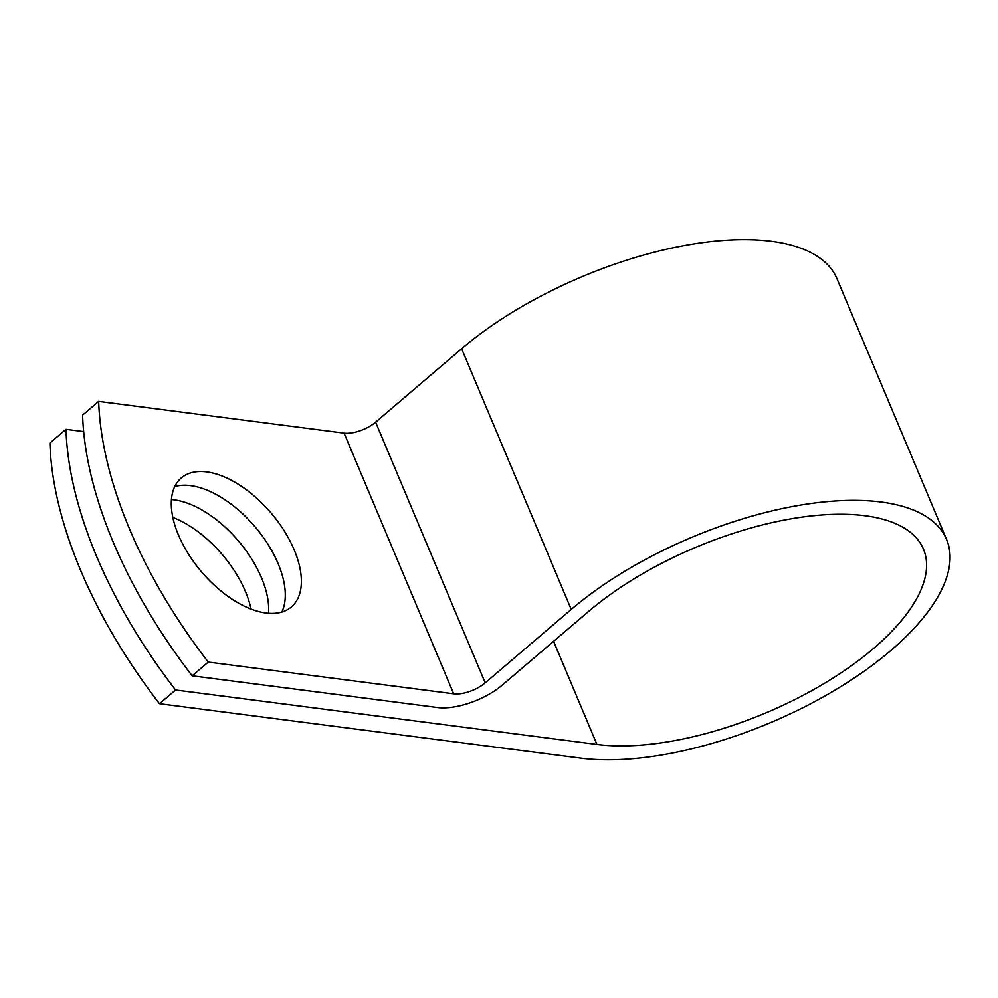 <?xml version="1.0" encoding="UTF-8"?>
<svg xmlns="http://www.w3.org/2000/svg" width="998" height="998" viewBox="0 0 998 998"><rect width="100%" height="100%" fill="white"/><g stroke="black" fill="none" stroke-linecap="round" stroke-linejoin="round"><path stroke-width="1.5" d="M172.841 517.438A84.793 45.559 -130.5 0 1 245.446 591.552A84.793 45.559 -130.5 0 1 251.047 609.079M171.444 499.536A84.793 45.559 -130.5 0 1 261.526 577.83A84.793 45.559 -130.5 0 1 268.524 613.271M178.442 534.965A84.793 45.559 49.5 0 0 233.457 600.06A84.793 45.559 49.5 0 0 291.379 606.946A84.793 45.559 49.5 0 0 294.223 549.935A84.793 45.559 49.5 0 0 239.196 484.828A84.793 45.559 49.5 0 0 181.287 477.955A84.793 45.559 49.5 0 0 178.442 534.965M281.835 612.048A84.793 45.559 49.5 0 0 278.143 563.658A84.793 45.559 49.5 0 0 174.737 486.575M83.67 431.585L65.98 429.302A365.505 196.357 49.5 0 0 175.561 689.992L596.929 744.433A208.856 89.895 -22.8 0 0 824.336 683.405A208.856 89.895 -22.8 0 0 923.462 549.137A208.856 89.895 -22.8 0 0 786.436 519.659A208.856 89.895 -22.8 0 0 588.333 611.649L502.306 685.077A48.877 21.033 157.2 0 1 437.586 707.52L192.177 675.808A365.505 196.357 -130.5 0 1 82.597 415.118L98.677 401.396A365.505 196.357 49.5 0 0 208.258 662.086L453.666 693.797A23.815 10.242 157.2 0 0 485.203 682.857L571.23 609.441A233.919 100.673 -22.8 0 1 793.098 506.41A233.919 100.673 -22.8 0 1 946.566 539.431A233.919 100.673 -22.8 0 1 835.538 689.805A233.919 100.673 -22.8 0 1 580.848 758.156L159.48 703.715L175.561 689.992M98.677 401.396L344.085 433.107A23.815 10.242 157.2 0 0 375.61 422.166L461.637 348.751A233.919 100.673 -22.8 0 1 683.518 245.708A233.919 100.673 -22.8 0 1 836.985 278.729L946.566 539.431M65.98 429.302L49.9 443.025A365.505 196.357 49.5 0 0 159.48 703.715M192.177 675.808L208.258 662.086M553.578 641.315L596.929 744.433M344.085 433.107L453.666 693.797M375.61 422.166L485.203 682.857M461.637 348.751L571.23 609.441"/></g></svg>
